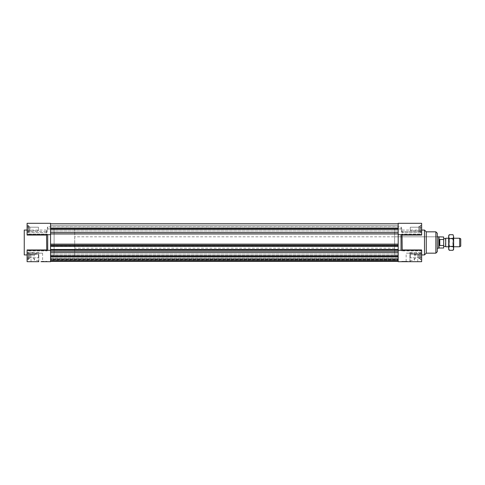 <?xml version="1.0" encoding="UTF-8"?>
<svg xmlns="http://www.w3.org/2000/svg" width="485" height="485" viewBox="0 0 485 485"><rect width="100%" height="100%" fill="white"/><g stroke="black" fill="none" stroke-linecap="round" stroke-linejoin="round"><path stroke-width="0.36" stroke-dasharray="2.42 1.82" d="M46.548 232.539L46.548 230.06L46.548 232.539L27.093 232.539L27.093 235.049L27.093 232.539L46.548 232.539L47.045 231.557L27.093 231.557L27.093 223.306L50.555 223.306L50.555 234.679L50.555 223.767L50.555 229.544L50.555 226.859L50.555 229.399L398.191 229.544L398.191 223.767L398.191 234.679L398.191 223.306L398.191 228.956L398.191 223.306L421.647 223.306L421.647 234.679L421.647 234.067L421.647 234.679L421.647 234.067L401.695 234.067L421.647 234.067L421.647 235.049L421.647 232.539L402.198 232.539L402.198 230.06L421.647 230.06M50.555 255.601L50.555 259.56L398.191 259.56L398.191 255.456L398.191 261.409L398.191 258.056L50.555 258.056L50.555 261.409L50.555 256.177L398.191 256.177L398.191 261.409L398.191 258.056L50.555 258.056L50.555 261.409L50.555 261.021L398.191 261.021L50.555 261.021L50.555 260.348L398.191 260.348L50.555 260.493L398.191 260.493L50.555 260.493L50.555 258.256L398.191 258.256L50.555 258.256L50.555 256.844L398.191 256.844L50.555 256.844L50.555 259.081L398.191 259.081L50.555 259.081L398.191 259.233L50.555 259.233L50.555 259.911L398.191 259.911L50.555 259.911L50.555 259.53L398.191 259.53L50.555 259.53L50.555 255.456L50.555 261.233L398.191 261.233L398.191 255.456L398.191 256.177L50.555 256.177L50.555 255.601L398.191 255.601L50.555 255.601M50.555 252.467L50.555 250.09L398.191 250.09L398.191 261.233L50.555 261.233L50.555 249.714L50.555 250.187L50.555 249.714L50.555 250.187L398.191 250.187L398.191 261.233L398.191 259.56L50.555 259.56L50.555 261.233L50.555 256.007L398.191 256.007L50.555 256.007L50.555 252.467L398.191 252.467M50.555 223.767L50.555 230.945L50.555 227.041L50.555 228.993L398.191 228.993L398.191 227.041L398.191 250.187L50.555 250.187L50.555 245.01L50.555 246.404L50.555 245.01L398.191 245.01L50.555 245.01L50.555 245.713L398.191 245.713L50.555 245.713L50.555 246.186L398.191 246.186L50.555 246.404L50.555 227.041L50.555 228.993L398.191 228.993L398.191 223.767L50.555 223.767L50.555 225.44L398.191 225.44L398.191 223.767L50.555 223.767L398.191 223.767M50.555 228.702L50.555 229.544L398.191 229.544L398.191 225.44L50.555 225.44L50.555 228.702L398.191 228.702L50.555 228.702M398.191 229.399L398.191 226.859L398.191 229.399M50.555 251.151L50.555 250.09L398.191 250.09L398.191 251.151L50.555 251.151L50.555 250.321L50.555 261.694L38.824 261.694L38.824 252.461L38.824 261.694L31.004 261.694L38.824 261.694L38.824 260.712L38.824 261.694L27.093 261.694L27.093 253.443L38.824 253.443M50.555 256.007L50.555 257.959L50.555 254.055L50.555 256.007L398.191 256.007M74.726 228.283L74.726 256.717L74.726 228.283L54.108 228.283L54.108 256.717L54.108 228.283L54.108 256.717L54.108 228.283L50.555 228.283L50.555 256.717L50.555 228.283L50.555 256.717L50.555 228.283L398.191 228.283L398.191 256.717L398.191 228.283L398.191 256.717L398.191 228.283L394.632 228.283L394.632 256.717L394.632 228.283M38.824 252.461L27.093 252.461L27.093 249.951L27.093 250.933L47.045 250.933L47.712 250.321L47.712 234.679L27.093 234.679L27.093 234.067L27.093 234.679L27.093 234.067L47.045 234.067L27.093 234.067L27.093 235.049L46.548 235.049L47.045 234.067L47.712 234.679L50.555 234.679L50.555 250.321L50.555 244.125L398.191 244.125L398.191 251.151M50.555 245.18L398.191 245.18M50.555 246.404L398.191 246.404M50.555 249.484L398.191 249.484M50.555 249.714L398.191 249.714M50.555 249.927L398.191 249.927M50.555 261.409L398.191 261.409M50.555 228.38L398.191 228.38M50.555 228.993L398.191 228.993M50.555 261.233L398.191 261.233M50.555 256.62L398.191 256.62M418.804 226.531L418.804 231.454L418.804 226.531L421.647 226.531L421.647 227.762L421.647 226.531M421.647 227.762L418.804 227.762L421.647 227.762L421.647 230.223L421.647 227.762M421.647 230.223L418.804 230.223L421.647 230.223L421.647 231.454L421.647 230.223M421.647 231.454L418.804 231.454M418.804 227.216L418.804 230.769L418.804 227.216L418.804 230.769L418.804 227.216L410.274 227.216L410.274 230.769L418.804 230.769L410.274 230.769L410.274 227.216L410.274 230.769L410.274 227.216L418.804 227.216M418.804 228.993L418.804 226.859L418.804 228.993L421.647 228.993L421.647 231.127L421.647 228.993L418.804 228.993M421.647 231.127L418.804 231.127L421.647 231.127M421.647 226.859L421.647 228.993L421.647 226.859L418.804 226.859L421.647 226.859M418.804 258.469L418.804 253.546L418.804 258.469L421.647 258.469L421.647 257.238L421.647 258.469M421.647 257.238L418.804 257.238L421.647 257.238L421.647 254.777L421.647 257.238M421.647 254.777L418.804 254.777L421.647 254.777L421.647 253.546L421.647 254.777M421.647 253.546L418.804 253.546M418.804 254.231L418.804 257.784L418.804 254.231L418.804 257.784L418.804 254.231L410.274 254.231L410.274 257.784L418.804 257.784L410.274 257.784L410.274 254.231L410.274 257.784L410.274 254.231L418.804 254.231M418.804 256.007L418.804 258.141L418.804 256.007L421.647 256.007L421.647 253.873L421.647 256.007L418.804 256.007M421.647 253.873L418.804 253.873L421.647 253.873M421.647 258.141L421.647 256.007L421.647 258.141L418.804 258.141L421.647 258.141M407.43 261.694L401.744 261.694L407.43 261.694L407.43 261.336L401.744 261.336L407.43 261.336M414.396 261.694L406.151 261.694L406.151 253.164L414.396 253.164L414.396 261.694L409.922 261.694L409.922 252.461L409.922 261.694L398.191 261.694L398.191 234.679L401.046 234.679L401.695 234.067L401.034 234.679L421.647 234.679M414.396 253.164L406.151 253.164M394.632 236.813L394.632 248.187L394.632 236.813L437.288 236.813L437.288 248.187L437.288 236.813L74.726 236.813M398.191 228.956L398.191 226.859L398.191 228.956L401.034 228.956L398.191 228.956M409.922 261.694L417.743 261.694L409.922 261.694L409.922 260.712L409.922 261.694L421.647 261.694L421.647 253.443L409.922 253.443M409.922 252.461L421.647 252.461L416.148 252.461L417.743 254.613L417.179 254.94L409.922 254.055M398.191 250.321L401.034 250.321L401.695 250.933L401.034 250.321L421.647 250.321L421.647 250.933L401.695 250.933L421.647 250.933L421.647 249.951L421.647 252.461L421.647 249.951L402.198 249.951L402.198 235.049L421.647 235.049L421.647 231.557L421.647 232.539L402.198 232.539L402.198 230.06L401.034 226.859L401.034 228.956L401.034 226.859L47.712 226.859L47.712 228.956L50.555 228.956L47.712 228.956L47.712 226.859L46.548 230.06L27.093 230.06M424.496 254.94L424.496 230.06M409.922 260.712L410.274 260.712C415.014 260.39 416.663 257.971 415.227 253.443L416.148 252.461M401.695 250.933L402.198 249.951L401.695 250.933M402.198 235.049L401.695 234.067L402.198 235.049M401.695 231.557L421.647 231.557L421.647 223.306L421.647 231.557L401.695 231.557L401.034 228.956L402.198 232.539M415.227 253.443L421.647 253.443L421.647 252.461L421.647 261.694L421.647 250.321M420.228 228.993L420.228 225.258L420.228 228.993M421.647 228.993L421.647 225.258L421.647 228.993M420.228 252.455L420.228 259.56L420.228 252.455L420.228 259.56L420.228 252.455L421.647 252.455L421.647 259.56L421.647 252.455L421.647 259.56L421.647 252.455L420.228 252.455M420.228 252.273L420.228 259.742L420.228 252.273L420.228 259.742L420.228 252.273L421.647 252.273L421.647 259.742L421.647 252.273L421.647 259.742L421.647 252.273L420.228 252.273M401.034 250.321L401.034 234.679M420.228 232.545L420.228 225.44L420.228 232.545L421.647 232.545L421.647 225.44L421.647 232.545L420.228 232.545M420.228 232.727L420.228 225.258L420.228 232.727L421.647 232.727L421.647 225.258L421.647 232.727L420.228 232.727M426.273 253.164L426.273 231.836M437.288 251.739L437.288 233.261M29.937 254.777L29.937 258.469L29.937 253.546L29.937 254.777L27.093 254.777L27.093 257.238L27.093 254.777L29.937 254.777M27.093 257.238L29.937 257.238L27.093 257.238L27.093 258.469L27.093 257.238M27.093 258.469L29.937 258.469M27.093 253.546L27.093 254.777L27.093 253.546L29.937 253.546M29.937 254.231L29.937 257.784L29.937 254.231L29.937 257.784L29.937 254.231L38.467 254.231L38.467 257.784L29.937 257.784L38.467 257.784L38.467 254.231L38.467 257.784L38.467 254.231L29.937 254.231M27.093 226.859L29.937 226.859L29.937 231.127L29.937 226.859L27.093 226.859L27.093 228.993L27.093 226.859M27.093 228.993L29.937 228.993L27.093 228.993L27.093 232.545L27.093 225.258L27.093 228.993M27.093 231.127L29.937 231.127L27.093 231.127M29.937 227.216L29.937 230.769L29.937 227.216L29.937 230.769L29.937 227.216L38.467 227.216L38.467 230.769L29.937 230.769L38.467 230.769L38.467 227.216L38.467 230.769L38.467 227.216L29.937 227.216M29.937 230.223L29.937 226.531L29.937 231.454L29.937 230.223L27.093 230.223L27.093 227.762L27.093 230.223L29.937 230.223M27.093 227.762L29.937 227.762L27.093 227.762L27.093 226.531L27.093 227.762M27.093 226.531L29.937 226.531M27.093 231.454L27.093 230.223L27.093 231.454L29.937 231.454M27.093 258.141L29.937 258.141L29.937 253.873L29.937 258.141L27.093 258.141L27.093 256.007L27.093 258.141M27.093 256.007L29.937 256.007L27.093 256.007L27.093 252.455L28.518 252.455L28.518 259.56L28.518 252.455L28.518 259.56L28.518 252.455L27.093 252.455L27.093 259.742L27.093 252.273L28.518 252.273L28.518 259.742L28.518 252.273L28.518 259.742L28.518 252.273L27.093 252.273L27.093 259.742L27.093 256.007M27.093 253.873L29.937 253.873L27.093 253.873M41.31 261.336L46.996 261.336L41.31 261.336L41.31 261.694L46.996 261.694L38.824 261.694M34.344 253.164L42.589 253.164L34.344 253.164L34.344 261.694M47.712 234.679L47.045 234.067L46.548 235.049L46.548 249.951L27.093 249.951L27.093 252.461L32.592 252.461L31.004 254.613L31.567 254.94L38.824 254.055M24.25 230.06L24.25 254.94M38.824 260.712L38.467 260.712C33.732 260.39 32.083 257.971 33.52 253.443L27.093 253.443L27.093 252.461L27.093 261.694L27.093 250.321L27.093 250.933L27.093 250.321L27.093 250.933L47.045 250.933L46.548 249.951L47.045 250.933L47.712 250.321L27.093 250.321M33.52 253.443L32.592 252.461M27.093 234.679L27.093 223.306L27.093 232.539L27.093 231.557L47.045 231.557L47.712 228.956L47.045 231.557M28.518 228.993L28.518 225.258L28.518 228.993M50.555 250.321L47.712 250.321M28.518 232.545L28.518 225.44L28.518 232.545L27.093 232.545L27.093 225.44L27.093 232.545L28.518 232.545M28.518 232.727L28.518 225.258L28.518 232.727L27.093 232.727L27.093 225.258L27.093 232.727L28.518 232.727M460.75 238.85L460.75 246.15M459.683 246.768L459.683 238.232M445.709 246.768L445.709 238.232M445.466 238.662L445.466 246.338M439.78 239.499L439.78 245.501L443.69 245.501L443.69 239.499L439.78 239.499L439.78 245.501M443.69 245.501L443.69 248.011M439.064 236.989L439.064 248.011M443.69 236.989L443.69 239.499M443.69 242.5L443.69 238.662L443.69 242.5M438.761 236.813L438.761 248.187M449.377 240.633L449.377 246.234L449.377 240.633M448.667 240.281L448.667 246.944L448.667 240.281M452.82 244.367L452.82 238.765L452.82 244.367M448.667 235.746L448.667 249.254M453.639 244.719L453.639 238.056L453.639 244.719M453.038 234.704L453.639 236.65L453.639 235.746M453.639 236.65L453.038 238.602L453.639 242.5L453.639 236.65M453.639 242.5L453.038 246.398L453.639 248.35L453.639 242.5M453.639 249.254L453.639 248.35L453.038 250.296M449.268 250.296L448.667 248.35L449.268 246.398L448.667 242.5L449.268 238.602L448.667 236.65L449.268 234.704M449.268 238.602L453.038 238.602M449.268 246.398L453.038 246.398M50.555 256.298L398.191 256.298L50.555 256.298M398.191 251.042L50.555 251.042L398.191 251.042M50.555 232.533L398.191 232.533M50.555 233.958L398.191 233.958M409.964 261.694L409.964 254.055M410.274 261.694L410.274 260.712M435.87 253.164L435.87 231.836M38.776 261.694L38.776 254.055M38.467 261.694L38.467 260.712M398.191 229.544L50.555 229.544L398.191 229.544M398.191 255.456L50.555 255.456L398.191 255.456M398.191 254.055L50.555 254.055L398.191 254.055M398.191 257.959L50.555 257.959L398.191 257.959M398.191 227.041L50.555 227.041L398.191 227.041M398.191 230.945L50.555 230.945L398.191 230.945M74.726 256.717L394.632 256.717M50.555 258.141L398.191 258.141M401.744 261.336L401.744 261.694M394.632 248.187L74.726 248.187M417.179 254.94L421.647 254.94M417.743 261.694L417.743 254.613M421.647 225.44L420.228 225.44L421.647 225.44M421.647 225.258L420.228 225.258L421.647 225.258M421.647 259.56L420.228 259.56L421.647 259.56M421.647 259.742L420.228 259.742L421.647 259.742M46.996 261.336L46.996 261.694M42.589 253.164L42.589 261.694M31.567 254.94L27.093 254.94M31.004 261.694L31.004 254.613M27.093 225.44L28.518 225.44L27.093 225.44M27.093 225.258L28.518 225.258L27.093 225.258M27.093 259.56L28.518 259.56L27.093 259.56M27.093 259.742L28.518 259.742L27.093 259.742M453.639 238.232L448.667 238.232M453.639 246.768L448.667 246.768M453.639 238.056L452.82 238.765L449.377 238.765L448.667 238.056M453.639 246.944L452.82 246.234L449.377 246.234L448.667 246.944"/><path stroke-width="0.73" d="M41.31 261.694L50.555 261.694L50.555 223.306L27.093 223.306L27.093 235.049L46.548 235.049L46.736 250.321M50.555 250.321L47.712 250.321L47.7 234.679L50.555 234.679L50.555 244.125L398.191 244.125L398.191 261.694L421.647 261.694L421.647 249.951L402.198 249.951L402.01 234.679M398.191 250.321L401.046 250.321L401.034 234.679L398.191 234.679L398.191 244.125L398.191 223.306L421.647 223.306L421.647 235.049L402.198 235.049M50.555 245.18L398.191 245.18M50.555 246.404L398.191 246.404M50.555 249.484L398.191 249.484M50.555 249.714L398.191 249.714M50.555 249.927L398.191 249.927M50.555 251.151L398.191 251.151M50.555 261.409L398.191 261.409M50.555 223.767L398.191 223.767M50.555 228.38L398.191 228.38M50.555 228.993L398.191 228.993M398.191 261.233L50.555 261.233M50.555 256.007L398.191 256.007M50.555 256.62L398.191 256.62M406.151 261.694L409.922 261.694M421.647 230.06L424.496 230.06L424.496 254.94L421.647 254.94M402.01 250.321L402.198 249.951M402.198 232.539L401.695 231.557M424.496 230.06L426.273 231.836L426.273 253.164L424.496 254.94M426.273 231.836L435.87 231.836L437.288 233.261L437.288 251.739L435.87 253.164L435.87 231.836M47.7 250.321L27.093 250.321L27.093 249.951L46.548 249.951M27.093 230.06L24.25 230.06L24.25 254.94L27.093 254.94M27.093 250.321L27.093 261.694L38.824 261.694M46.736 234.679L46.548 235.049M47.045 231.557L46.548 232.539M459.683 246.768L460.75 246.15L460.75 238.85L459.683 238.232L459.683 246.768L453.639 246.768M448.667 238.232L445.709 238.232L445.709 246.768L448.667 246.768M445.709 246.768L445.709 238.232M439.78 245.501L439.264 242.5L439.78 239.499L439.78 245.501L443.69 245.501L443.69 236.989L437.288 236.813M439.78 239.499L443.69 239.499M439.064 236.989L439.064 248.011L443.69 248.011L443.69 245.501M439.064 248.011L438.761 248.187L438.761 236.813M449.268 250.296L448.667 249.254L448.667 235.746L449.268 234.704L448.667 236.65L449.268 238.602L448.667 242.5L449.268 246.398L448.667 248.35L449.268 250.296L453.038 250.296L453.639 248.35L453.038 246.398L453.639 242.5L453.639 249.254L453.038 250.296M453.038 238.602L453.639 236.65L453.639 242.5L453.038 238.602L449.268 238.602M453.038 234.704L453.639 236.65L453.038 234.704L449.268 234.704M449.268 246.398L453.038 246.398M50.555 233.958L398.191 233.958M50.555 232.533L398.191 232.533M50.555 252.467L398.191 252.467M401.046 250.321L421.647 250.321M401.046 234.679L421.647 234.679M426.273 253.164L435.87 253.164M47.7 234.679L27.093 234.679M459.683 238.232L453.639 238.232M445.466 238.662L443.69 238.662M445.466 246.338L443.69 246.338M438.761 248.187L437.288 248.187"/></g></svg>
